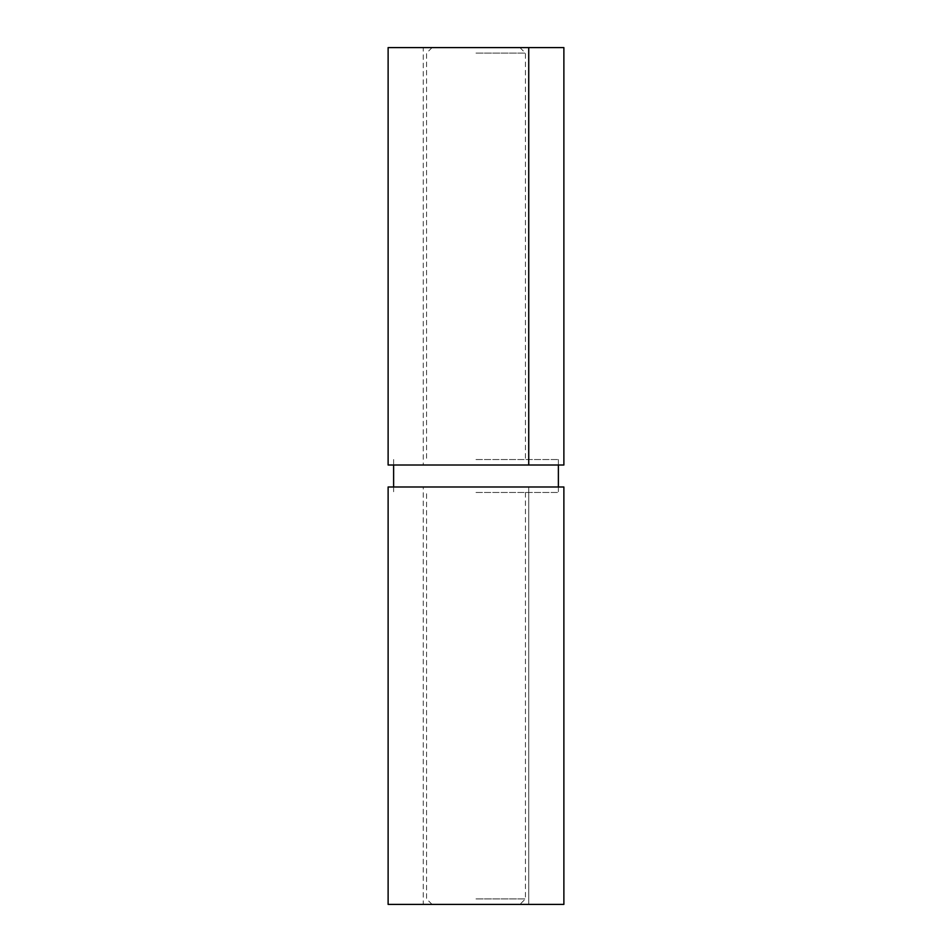 <?xml version="1.0" encoding="UTF-8"?>
<svg xmlns="http://www.w3.org/2000/svg" width="952" height="952" viewBox="0 0 952 952"><rect width="100%" height="100%" fill="white"/><g stroke="black" fill="none" stroke-linecap="round" stroke-linejoin="round"><path stroke-width="0.71" stroke-dasharray="4.76 3.57" d="M423.271 465.016L528.729 465.016L423.271 465.016L423.271 47.6L528.729 47.6L423.271 47.6M528.729 465.016L528.729 47.6L528.729 465.016M388.118 465.016L563.881 465.016L563.881 47.6L388.118 47.6M423.271 486.984L528.729 486.984L423.271 486.984L423.271 904.4L528.729 904.4L388.118 904.4M388.118 486.984L528.729 486.984L528.729 904.4L563.881 904.4L563.881 486.984L528.729 486.984L528.729 904.4L423.271 904.4M528.729 486.984L528.729 904.4M476 47.6L519.935 47.6L476 47.6M476 53.098L525.433 53.098L476 53.098M476 459.518L558.384 459.518L476 459.518M476 492.481L558.384 492.481L476 492.481M476 898.902L525.433 898.902L476 898.902M476 904.4L519.935 904.4L476 904.4M519.935 47.6L525.433 53.098L525.433 459.518M558.384 459.518L558.384 465.016M558.384 486.984L558.384 492.481M525.433 492.481L525.433 898.902L519.935 904.4M432.065 904.4L426.567 898.902L426.567 492.481M393.616 459.518L393.616 465.016M393.616 486.984L393.616 492.481M432.065 47.6L426.567 53.098L426.567 459.518"/><path stroke-width="1.43" d="M388.118 465.016L388.118 47.6L563.881 47.6L563.881 465.016L388.118 465.016M528.729 465.016L528.729 47.6M388.118 486.984L563.881 486.984L563.881 904.4L388.118 904.4L388.118 486.984M558.384 465.016L558.384 486.984M393.616 465.016L393.616 486.984"/></g></svg>
